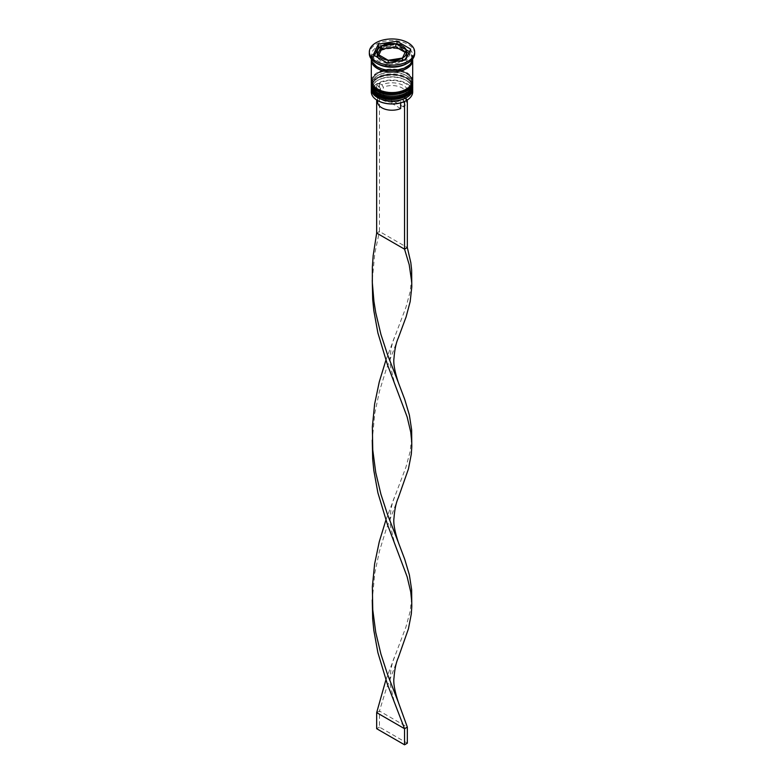 <?xml version="1.0" encoding="UTF-8"?>
<svg xmlns="http://www.w3.org/2000/svg" width="784" height="784" viewBox="0 0 784 784"><rect width="100%" height="100%" fill="white"/><g stroke="black" fill="none" stroke-linecap="round" stroke-linejoin="round"><path stroke-width="0.59" stroke-dasharray="3.92 2.94" d="M377.643 100.548A20.296 11.721 180 0 1 377.643 83.976A20.296 11.721 180 0 1 406.357 83.976A20.296 11.721 180 0 1 406.494 100.47M412.698 91.944A20.698 11.946 0 0 0 406.631 83.496A20.698 11.946 0 0 0 384.082 80.909A20.698 11.946 0 0 0 371.302 91.944M371.371 88.102A20.698 11.946 180 0 1 377.369 80.595A20.698 11.946 180 0 1 406.631 80.595L405.798 80.115A19.512 11.26 180 0 1 405.798 96.05A19.512 11.26 180 0 1 378.202 96.05A19.512 11.26 180 0 1 378.202 80.115A19.512 11.26 180 0 1 405.798 80.115A19.512 11.26 0 0 0 378.202 80.115A19.512 11.26 0 0 0 372.488 88.082A19.512 11.26 0 0 0 378.202 96.05A19.512 11.26 0 0 0 399.468 98.49A19.512 11.26 0 0 0 411.512 88.082A19.512 11.26 0 0 0 405.798 80.115L406.631 80.595A20.698 11.946 180 0 1 412.629 88.102M371.371 83.28A20.698 11.946 180 0 1 377.369 75.774A20.698 11.946 180 0 1 406.631 75.774L405.798 75.284A19.512 11.26 180 0 1 405.798 91.218A19.512 11.26 180 0 1 378.202 91.218A19.512 11.26 180 0 1 378.202 75.284A19.512 11.26 180 0 1 405.798 75.284A19.512 11.26 0 0 0 378.202 75.284A19.512 11.26 0 0 0 372.488 83.251A19.512 11.26 0 0 0 378.202 91.218A19.512 11.26 0 0 0 399.468 93.659A19.512 11.26 0 0 0 411.512 83.251A19.512 11.26 0 0 0 405.798 75.284L406.631 75.774A20.698 11.946 180 0 1 412.629 83.28M406.631 63.7A20.698 11.946 0 0 0 412.698 55.252A20.698 11.946 0 0 0 406.631 46.805A20.698 11.946 0 0 0 384.082 44.218A20.698 11.946 0 0 0 371.302 55.252A20.698 11.946 0 0 0 377.369 63.7M414.667 53.645A22.667 13.083 0 0 0 408.023 44.394A22.667 13.083 0 0 0 383.327 41.552A22.667 13.083 0 0 0 369.333 53.645M378.202 93.796A19.512 11.26 0 0 0 399.468 96.236A19.512 11.26 0 0 0 411.512 85.828A19.512 11.26 0 0 0 405.798 77.861A19.512 11.26 0 0 0 384.532 75.421A19.512 11.26 0 0 0 372.488 85.828A19.512 11.26 0 0 0 378.202 93.796A19.512 11.26 0 0 0 405.798 93.796A19.512 11.26 0 0 0 405.798 77.861A19.512 11.26 0 0 0 378.202 77.861A19.512 11.26 0 0 0 378.202 93.796M412.698 85.828A20.698 11.946 0 0 0 406.631 77.381A20.698 11.946 0 0 0 384.082 74.794A20.698 11.946 0 0 0 371.302 85.828M378.202 88.964A19.512 11.26 0 0 0 399.468 91.405A19.512 11.26 0 0 0 411.512 80.997A19.512 11.26 0 0 0 405.798 73.03A19.512 11.26 0 0 0 384.532 70.589A19.512 11.26 0 0 0 372.488 80.997A19.512 11.26 0 0 0 378.202 88.964A19.512 11.26 0 0 0 405.798 88.964A19.512 11.26 0 0 0 405.798 73.03A19.512 11.26 0 0 0 378.202 73.03A19.512 11.26 0 0 0 378.202 88.964M412.698 80.997A20.698 11.946 0 0 0 406.631 72.549A20.698 11.946 0 0 0 384.082 69.962A20.698 11.946 0 0 0 371.302 80.997M412.649 59.28A20.698 11.946 0 0 0 406.631 51.636A20.698 11.946 0 0 0 384.728 48.892A20.698 11.946 0 0 0 371.351 59.28M412.678 59.006A20.698 11.946 0 0 0 412.698 58.467A20.698 11.946 0 0 0 406.631 50.019A20.698 11.946 0 0 0 384.082 47.432A20.698 11.946 0 0 0 371.302 58.467A20.698 11.946 0 0 0 371.322 59.006M406.778 55.252A14.778 8.536 0 0 0 406.279 53.057L406.279 49.833L406.269 53.038A14.778 8.536 0 0 0 402.457 49.216A14.778 8.536 0 0 0 395.842 47.011A14.778 8.536 0 0 0 381.563 49.206M400.683 108.545L380.524 96.902A14.386 8.31 0 0 0 377.614 101.92M380.524 96.902L380.524 88.857A14.386 8.31 0 0 0 377.614 93.874A14.386 8.31 0 0 0 381.828 99.744L380.436 98.941A16.356 9.447 0 0 0 402.094 99.695L400.683 100.499L400.683 102.861M380.524 88.857L379.123 86.436A16.356 9.447 0 0 0 380.436 98.941L381.828 99.744A14.386 8.31 0 0 0 400.683 100.499M404.877 98.088L403.476 98.892A14.386 8.31 0 0 0 406.386 93.874A14.386 8.31 0 0 0 398.409 86.436A14.386 8.31 0 0 0 383.317 87.249L381.906 84.829A16.356 9.447 0 0 1 403.564 85.583A16.356 9.447 0 0 1 404.877 98.088L407.327 99.509L404.544 101.116L402.094 99.695M381.906 84.829L379.456 83.418L376.673 85.025L376.673 99.97M379.123 86.436L376.673 85.025M402.437 61.299L388.188 63.494L377.731 57.467A14.778 8.536 0 0 0 388.158 63.494L388.158 62.642L388.188 63.494A14.778 8.536 0 0 0 402.437 61.299L402.437 60.437M381.534 49.225A14.778 8.536 0 0 0 377.222 55.252M374.497 55.605L373.311 58.143L386.992 66.042L405.681 63.151L405.681 59.927M386.992 66.042L386.992 62.818M373.311 58.143L373.311 54.929M406.269 49.813L397.008 44.463L381.563 46.854M381.534 46.854L379.936 47.109M405.681 63.151L410.689 52.361L409.503 51.685M410.689 52.361L410.689 49.147M377.731 57.428L378.888 54.929M405.112 52.361L406.269 53.038M406.279 53.057L402.466 61.279A14.778 8.536 0 0 0 404.064 60.182M402.466 60.427L402.466 61.279M403.476 98.892L403.476 106.938A14.386 8.31 0 0 0 406.386 101.92A14.386 8.31 0 0 0 398.409 94.482A14.386 8.31 0 0 0 383.317 95.295L383.317 87.249M403.476 106.938L383.317 95.295M379.456 83.418L379.456 231.466L407.327 247.558M376.673 233.073L379.456 231.466L374.772 253.477L372.263 280.27M398.321 497.752L385.846 530.337L379.456 551.162L374.772 573.182L372.263 599.966M411.747 438.099L410.061 451.878L405.906 467.235L385.895 520.047M398.321 657.6L385.846 690.185L379.456 711.01L407.327 727.101M398.321 337.904L385.846 370.489L379.456 391.314L374.772 413.325L372.263 440.118M376.673 712.617L379.456 711.01L379.456 727.101L407.327 743.193M411.747 278.251L410.061 292.03L405.906 307.387L385.895 360.199M411.747 597.947L410.061 611.736L405.906 627.082L385.895 679.895M376.673 728.708L379.456 727.101M412.688 86.955A20.698 11.946 0 0 0 406.631 78.665A20.698 11.946 0 0 0 384.209 76.048A20.698 11.946 0 0 0 371.312 86.955M406.631 78.341A20.698 11.946 180 0 1 412.698 86.789C412.58 83.212 410.473 80.213 406.386 77.802C395.675 72.344 374.566 71.991 371.302 86.789A20.698 11.946 180 0 1 384.082 75.754A20.698 11.946 180 0 1 406.631 78.341M412.688 82.124A20.698 11.946 0 0 0 406.631 73.843A20.698 11.946 0 0 0 384.209 71.217A20.698 11.946 0 0 0 371.312 82.124M406.631 73.52A20.698 11.946 180 0 1 412.698 81.967C412.58 78.38 410.473 75.391 406.386 72.981C395.675 67.512 374.566 67.159 371.302 81.967A20.698 11.946 180 0 1 384.082 70.923A20.698 11.946 180 0 1 406.631 73.52M377.506 66.836A20.502 11.838 0 0 0 406.494 66.836A20.502 11.838 0 0 0 406.494 50.107A20.502 11.838 0 0 0 377.506 50.107A20.502 11.838 0 0 0 377.506 66.836M371.498 60.113A20.502 11.838 180 0 1 384.131 49.157A20.502 11.838 180 0 1 406.494 51.715A20.502 11.838 180 0 1 412.502 60.113M411.512 59.28C412.982 67.934 389.344 74.274 377.996 66.787C374.301 64.523 372.469 62.014 372.488 59.28C371.018 50.617 394.666 44.276 406.004 51.764C409.699 54.037 411.531 56.536 411.512 59.28M411.512 88.082L411.512 85.828M411.512 83.251L411.512 80.997M412.698 58.467L412.698 55.252M377.614 100.528L377.614 93.874M371.302 58.467L371.302 55.252M372.488 83.251L372.488 80.997M372.488 88.082L372.488 85.828M378.202 75.284L377.369 75.774M378.202 80.115L377.369 80.595M406.386 101.92L406.386 93.874M372.341 597.437L372.341 602.494M394.479 497.242C392.245 502.054 390.785 508.885 390.069 517.744L390.226 524.888L394.499 542.891M372.341 437.59L372.341 442.646M394.479 337.394C392.245 342.196 390.785 349.037 390.069 357.896L390.226 365.04L394.499 383.043M394.479 657.09C392.245 661.902 390.785 668.732 390.069 677.601L390.226 684.736L394.499 702.748"/><path stroke-width="1.18" d="M406.494 100.47A20.296 11.721 180 0 1 406.357 100.548A20.296 11.721 180 0 1 377.643 100.548L377.369 100.391A20.698 11.946 0 0 0 406.631 100.391A20.698 11.946 0 0 0 412.698 91.944L412.698 89.043A20.698 11.946 180 0 1 399.918 100.087A20.698 11.946 180 0 1 377.369 97.49A20.698 11.946 180 0 1 371.302 89.043A20.698 11.946 180 0 1 371.371 88.102M412.629 88.102A20.698 11.946 180 0 1 412.698 89.043M412.629 83.28A20.698 11.946 180 0 1 412.698 84.221A20.698 11.946 180 0 1 399.918 95.256A20.698 11.946 180 0 1 377.369 92.669A20.698 11.946 180 0 1 371.302 84.221A20.698 11.946 180 0 1 371.371 83.28M369.333 52.038L369.333 53.645A22.667 13.083 0 0 0 375.977 62.896L377.369 63.7A20.698 11.946 0 0 0 406.631 63.7L408.023 62.896A22.667 13.083 0 0 0 414.667 53.645L414.667 52.038A22.667 13.083 0 0 0 408.023 42.777A22.667 13.083 0 0 0 383.327 39.945A22.667 13.083 0 0 0 369.333 52.038A22.667 13.083 0 0 0 375.977 61.289A22.667 13.083 0 0 0 400.673 64.121A22.667 13.083 0 0 0 414.667 52.038M377.369 63.7L375.977 62.896A22.667 13.083 0 0 0 408.023 62.896M371.302 84.221L371.302 85.828A20.698 11.946 0 0 0 377.369 94.276A20.698 11.946 0 0 0 399.918 96.863A20.698 11.946 0 0 0 412.698 85.828L412.698 84.221M371.351 59.28A20.698 11.946 0 0 0 371.302 60.084L371.302 80.997A20.698 11.946 0 0 0 377.369 89.445A20.698 11.946 0 0 0 399.918 92.042A20.698 11.946 0 0 0 412.698 80.997L412.698 60.084A20.698 11.946 0 0 0 412.649 59.28M371.302 60.084A20.698 11.946 0 0 0 377.369 68.531A20.698 11.946 0 0 0 399.918 71.119A20.698 11.946 0 0 0 412.698 60.084M371.322 59.006A20.698 11.946 0 0 0 377.369 66.914A20.698 11.946 0 0 0 399.487 69.609A20.698 11.946 0 0 0 412.678 59.006M409.503 51.685L406.269 49.853A14.778 8.536 0 0 0 402.457 46.001A14.778 8.536 0 0 0 395.842 43.796A14.778 8.536 0 0 0 381.563 45.991L381.563 49.206L395.812 47.011L395.842 43.796L395.812 47.011L405.112 52.361M377.614 100.528L377.614 101.92A14.386 8.31 0 0 0 381.828 107.79A14.386 8.31 0 0 0 400.683 108.545L400.683 102.861M377.643 100.548L377.369 100.391A20.698 11.946 0 0 1 371.302 91.944L371.302 89.043M378.888 54.929L381.534 49.225L381.534 46.011A14.778 8.536 0 0 0 377.222 52.038A14.778 8.536 0 0 0 377.721 54.233A14.778 8.536 0 0 0 388.158 60.27A14.778 8.536 0 0 0 402.437 58.075L402.437 60.437M377.222 52.038L377.222 55.252A14.778 8.536 0 0 0 377.721 57.448L377.721 54.233L388.158 60.27L388.188 62.632L388.158 60.27L402.437 58.075M381.534 46.011L377.721 54.233L377.731 57.467M402.466 60.427L402.466 58.065A14.778 8.536 0 0 0 406.778 52.038A14.778 8.536 0 0 0 406.279 49.833L395.842 43.796L381.563 45.991M386.992 62.818L405.681 59.927L410.689 49.147L397.008 41.248L378.319 44.139L373.311 54.929L386.992 62.818M379.936 47.109L378.319 47.354L374.497 55.605M378.319 47.354L378.319 44.139M397.008 44.002L397.008 41.248M404.064 60.182A14.778 8.536 0 0 0 406.778 55.252L406.778 52.038M402.466 58.065L406.279 49.833M376.673 99.97L376.673 233.073L404.544 249.165L407.327 247.558L410.826 262.669L411.639 270.019L411.796 286.885L410.179 301.585L406.102 316.912L398.321 337.904C396.087 342.833 394.656 349.517 394.019 357.955C393.186 363.002 394.636 371.195 398.341 382.533L404.76 399.497L409.375 415.059L411.639 429.867L411.796 446.733L411.316 454.044L408.425 468.989L398.321 497.752C396.087 502.681 394.656 509.365 394.019 517.803C393.186 522.85 394.636 531.042 398.341 542.381L404.76 559.355L409.375 574.907L411.639 589.715L411.796 606.581L411.316 613.892L408.425 628.837L398.321 657.6C396.087 662.529 394.656 669.213 394.019 677.65C393.186 682.697 394.636 690.89 398.341 702.239L407.327 727.101L404.544 728.708L376.673 712.617L385.895 679.895M404.544 101.479L404.544 249.165L409.228 264.757L411.747 282.289M407.327 99.97L407.327 247.558M372.263 280.27L372.684 299.263L373.821 310.68L377.898 332.965L387.325 364.256L407.141 416.931L410.738 432.082L411.747 442.137M372.263 599.966L372.684 618.968L373.821 630.375L377.898 652.66L387.325 683.952L404.544 728.708L404.544 744.8L376.673 728.708L376.673 712.617M376.673 233.073L373.174 255.564L372.361 267.021L372.341 282.799L373.939 301.428L375.742 312.659L380.926 334.415L387.61 354.897L398.341 382.533M385.895 520.047L379.24 541.862L374.625 563.921L372.361 586.716L372.753 609.727L375.742 632.365L380.926 654.111L387.61 674.593L398.341 702.239M372.263 440.118L372.684 459.11L373.821 470.527L377.898 492.813L387.325 524.104L407.141 576.779L410.738 591.93L411.747 601.985M385.895 360.199L379.24 382.014L374.625 404.074L372.361 426.868L372.753 449.869L375.742 472.507L380.926 494.263L387.61 514.745L398.341 542.381M404.544 744.8L407.327 743.193L407.327 727.101M371.312 86.955A20.698 11.946 0 0 0 371.302 87.112A20.698 11.946 0 0 0 377.369 95.56A20.698 11.946 0 0 0 399.918 98.157A20.698 11.946 0 0 0 412.698 87.112A20.698 11.946 0 0 0 412.688 86.955M412.698 86.789A20.698 11.946 180 0 1 399.918 97.833A20.698 11.946 180 0 1 377.369 95.236A20.698 11.946 180 0 1 371.302 86.789L371.302 87.112C371.949 91.405 374.056 94.403 377.614 96.109C389.521 103.655 413.521 97.951 412.698 87.112L412.678 86.299M371.312 82.124A20.698 11.946 0 0 0 371.302 82.291A20.698 11.946 0 0 0 377.369 90.738A20.698 11.946 0 0 0 399.918 93.325A20.698 11.946 0 0 0 412.698 82.291A20.698 11.946 0 0 0 412.688 82.124M412.698 81.967A20.698 11.946 180 0 1 399.918 93.002A20.698 11.946 180 0 1 377.369 90.415A20.698 11.946 180 0 1 371.302 81.967L371.302 82.291C371.949 86.573 374.056 89.572 377.614 91.277C389.521 98.823 413.521 93.12 412.698 82.291L412.678 81.467M412.502 60.113A20.502 11.838 180 0 1 399.811 71.021A20.502 11.838 180 0 1 377.506 68.443A20.502 11.838 180 0 1 371.498 60.113M371.322 86.299L371.302 86.789M371.322 81.467L371.302 81.967M372.341 277.742L372.341 282.799"/></g></svg>

